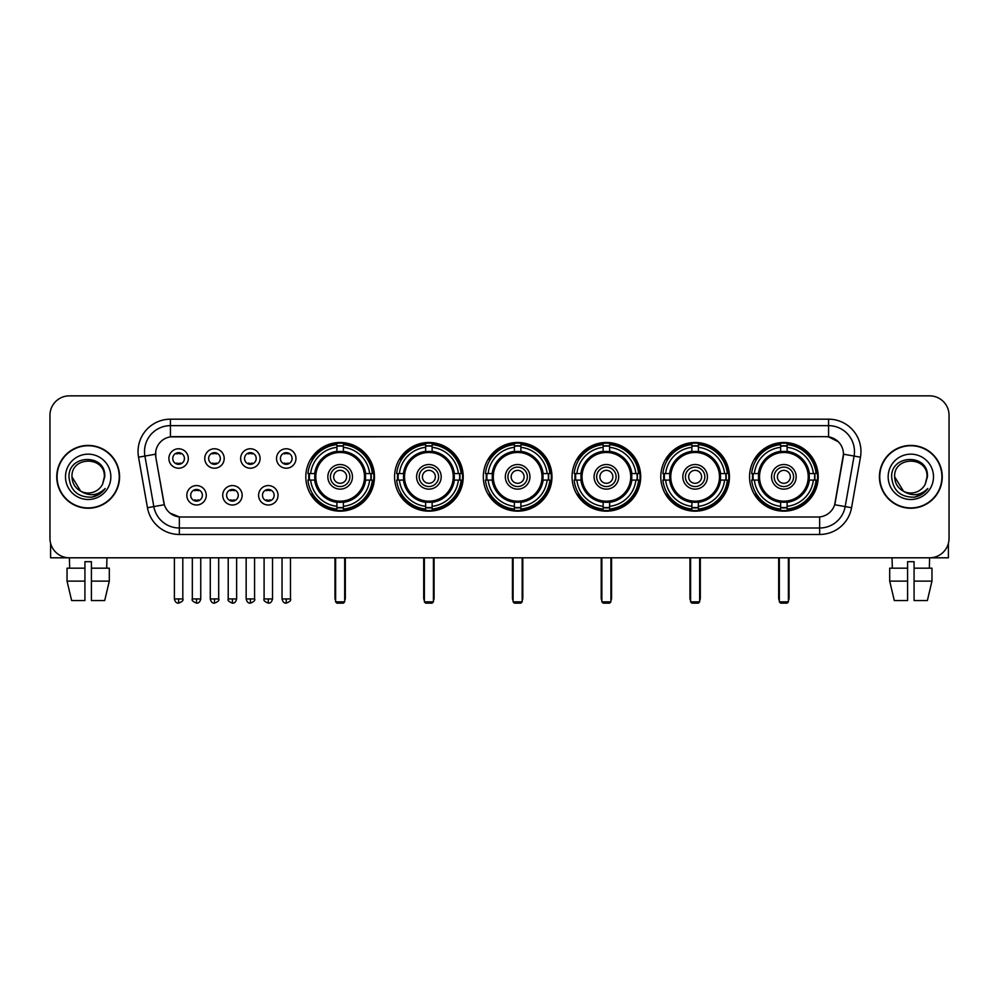<?xml version="1.0" encoding="UTF-8"?>
<svg xmlns="http://www.w3.org/2000/svg" width="999" height="999" viewBox="0 0 999 999"><rect width="100%" height="100%" fill="white"/><g stroke="black" fill="none" stroke-linecap="round" stroke-linejoin="round"><path stroke-width="1.5" d="M660.789 476.823A34.328 34.328 0 0 0 695.129 511.163A34.328 34.328 0 0 0 729.457 476.823A34.328 34.328 0 0 0 695.129 442.495A34.328 34.328 0 0 0 660.789 476.823M394.568 476.823A34.328 34.328 0 0 0 428.896 511.163A34.328 34.328 0 0 0 463.224 476.823A34.328 34.328 0 0 0 428.896 442.495A34.328 34.328 0 0 0 394.568 476.823M483.304 476.823A34.328 34.328 0 0 0 517.632 511.163A34.328 34.328 0 0 0 551.972 476.823A34.328 34.328 0 0 0 517.632 442.495A34.328 34.328 0 0 0 483.304 476.823M572.052 476.823A34.328 34.328 0 0 0 606.381 511.163A34.328 34.328 0 0 0 640.709 476.823A34.328 34.328 0 0 0 606.381 442.495A34.328 34.328 0 0 0 572.052 476.823M749.537 476.823A34.328 34.328 0 0 0 783.865 511.163A34.328 34.328 0 0 0 818.206 476.823A34.328 34.328 0 0 0 783.865 442.495A34.328 34.328 0 0 0 749.537 476.823M305.819 476.823A34.328 34.328 0 0 0 340.147 511.163A34.328 34.328 0 0 0 374.475 476.823A34.328 34.328 0 0 0 340.147 442.495A34.328 34.328 0 0 0 305.819 476.823M242.145 495.292A9.715 9.715 0 0 1 232.43 505.007A9.715 9.715 0 0 1 222.715 495.292A9.715 9.715 0 0 1 232.43 485.576A9.715 9.715 0 0 1 242.145 495.292M226.598 495.292A5.832 5.832 0 0 0 232.43 501.123A5.832 5.832 0 0 0 238.262 495.292A5.832 5.832 0 0 0 232.43 489.46A5.832 5.832 0 0 0 226.598 495.292M278.034 495.292A9.715 9.715 0 0 1 268.306 505.007A9.715 9.715 0 0 1 258.591 495.292A9.715 9.715 0 0 1 268.306 485.576A9.715 9.715 0 0 1 278.034 495.292M262.487 495.292A5.832 5.832 0 0 0 268.306 501.123A5.832 5.832 0 0 0 274.138 495.292A5.832 5.832 0 0 0 268.306 489.46A5.832 5.832 0 0 0 262.487 495.292M206.256 495.292A9.715 9.715 0 0 1 196.541 505.007A9.715 9.715 0 0 1 186.825 495.292A9.715 9.715 0 0 1 196.541 485.576A9.715 9.715 0 0 1 206.256 495.292M190.709 495.292A5.832 5.832 0 0 0 196.541 501.123A5.832 5.832 0 0 0 202.372 495.292A5.832 5.832 0 0 0 196.541 489.46A5.832 5.832 0 0 0 190.709 495.292M224.201 458.491A9.715 9.715 0 0 1 214.485 468.219A9.715 9.715 0 0 1 204.77 458.491A9.715 9.715 0 0 1 214.485 448.776A9.715 9.715 0 0 1 224.201 458.491M208.654 458.491A5.832 5.832 0 0 0 214.485 464.323A5.832 5.832 0 0 0 220.317 458.491A5.832 5.832 0 0 0 214.485 452.672A5.832 5.832 0 0 0 208.654 458.491M260.09 458.491A9.715 9.715 0 0 1 250.374 468.219A9.715 9.715 0 0 1 240.647 458.491A9.715 9.715 0 0 1 250.374 448.776A9.715 9.715 0 0 1 260.09 458.491M244.543 458.491A5.832 5.832 0 0 0 250.374 464.323A5.832 5.832 0 0 0 256.194 458.491A5.832 5.832 0 0 0 250.374 452.672A5.832 5.832 0 0 0 244.543 458.491M295.966 458.491A9.715 9.715 0 0 1 286.251 468.219A9.715 9.715 0 0 1 276.536 458.491A9.715 9.715 0 0 1 286.251 448.776A9.715 9.715 0 0 1 295.966 458.491M280.419 458.491A5.832 5.832 0 0 0 286.251 464.323A5.832 5.832 0 0 0 292.083 458.491A5.832 5.832 0 0 0 286.251 452.672A5.832 5.832 0 0 0 280.419 458.491M188.312 458.491A9.715 9.715 0 0 1 178.596 468.219A9.715 9.715 0 0 1 168.881 458.491A9.715 9.715 0 0 1 178.596 448.776A9.715 9.715 0 0 1 188.312 458.491M172.765 458.491A5.832 5.832 0 0 0 178.596 464.323A5.832 5.832 0 0 0 184.428 458.491A5.832 5.832 0 0 0 178.596 452.672A5.832 5.832 0 0 0 172.765 458.491M147.452 507.717L138.536 457.192A32.393 32.393 0 0 1 170.429 419.18L828.571 419.18A32.393 32.393 0 0 1 860.464 457.192L851.548 507.717A32.393 32.393 0 0 1 819.655 534.477L179.345 534.477A32.393 32.393 0 0 1 147.452 507.717L153.821 506.593L144.917 456.068A25.912 25.912 0 0 1 170.429 425.649L828.571 425.649A25.912 25.912 0 0 1 854.083 456.068L845.179 506.593A25.912 25.912 0 0 1 819.655 527.996L179.345 527.996A25.912 25.912 0 0 1 153.821 506.593L164.335 504.732L155.807 457.192A17.495 17.495 0 0 1 173.027 436.663L825.973 436.663A17.495 17.495 0 0 1 843.193 457.192L835.201 502.534A17.495 17.495 0 0 1 817.981 516.995L181.019 516.995A17.495 17.495 0 0 1 163.799 502.534L155.807 457.192L155.732 451.56M308.903 480.069A31.419 31.419 0 0 1 308.903 473.588M752.622 480.069A31.419 31.419 0 0 1 752.622 473.588M575.137 480.069A31.419 31.419 0 0 1 575.137 473.588M486.388 480.069A31.419 31.419 0 0 1 486.388 473.588M397.639 480.069A31.419 31.419 0 0 1 397.639 473.588M663.873 480.069A31.419 31.419 0 0 1 663.873 473.588M56.756 476.823A31.419 31.419 0 0 0 88.174 508.241A31.419 31.419 0 0 0 119.58 476.823A31.419 31.419 0 0 0 88.174 445.417A31.419 31.419 0 0 0 56.756 476.823M879.42 476.823A31.419 31.419 0 0 0 910.826 508.241A31.419 31.419 0 0 0 942.244 476.823A31.419 31.419 0 0 0 910.826 445.417A31.419 31.419 0 0 0 879.42 476.823M170.429 419.18L170.429 436.863L825.973 436.663L828.571 436.863L838.336 441.783M817.981 516.995L181.019 516.995M179.345 534.477L179.345 516.908L170.005 513.086M860.464 457.192L843.468 454.195L834.664 504.732L851.548 507.717M949.05 415.284A19.431 19.431 0 0 0 929.619 395.854L69.381 395.854A19.431 19.431 0 0 0 49.95 415.284L49.95 538.361A19.431 19.431 0 0 0 69.381 557.804L929.619 557.804A19.431 19.431 0 0 0 949.05 538.361L949.05 415.284L949.05 538.361M49.95 415.284L49.95 538.361M929.619 395.854L69.381 395.854M69.668 568.169L69.381 557.804L929.619 557.804L929.332 568.169M119.256 476.823A31.094 31.094 0 0 0 88.174 445.741A31.094 31.094 0 0 0 57.08 476.823A31.094 31.094 0 0 0 88.174 507.917A31.094 31.094 0 0 0 119.256 476.823M80.682 491.183L71.978 476.823C70.979 455.931 105.357 455.931 104.358 476.823L102.585 484.203L104.758 476.823C106.356 453.446 68.269 454.021 68.981 476.823C70.267 490.609 77.86 497.377 91.758 497.165C97.415 496.066 101.898 493.181 105.207 488.486C97.74 495.666 89.635 496.603 80.894 491.296A16.196 16.196 0 0 0 102.585 484.203L104.358 477.047M80.894 491.296C75.237 488.174 72.265 483.354 71.978 476.823M65.497 476.823A22.677 22.677 0 0 0 88.174 499.5A22.677 22.677 0 0 0 110.839 476.823A22.677 22.677 0 0 0 88.174 454.158A22.677 22.677 0 0 0 65.497 476.823M105.157 488.548L99.425 494.143M99.288 494.23L91.858 497.14M50.599 543.344L50.599 557.804L125.737 557.804M67.033 568.169L67.033 581.118L71.641 600.549L67.033 581.118L67.033 568.169L84.927 568.169L84.927 561.688L91.409 561.688L91.409 568.169L109.303 568.169L109.303 581.118L104.695 600.549L109.303 581.118L91.409 581.118L91.409 568.169L91.409 600.549L104.695 600.549M106.955 557.804L106.668 568.169M84.927 568.169L84.927 600.549L71.641 600.549M67.033 581.118L84.927 581.118M941.92 476.823A31.094 31.094 0 0 0 910.826 445.741A31.094 31.094 0 0 0 879.744 476.823A31.094 31.094 0 0 0 910.826 507.917A31.094 31.094 0 0 0 941.92 476.823M927.022 477.047L925.249 484.203L927.422 476.823C929.02 453.446 890.933 454.021 891.645 476.823C892.931 490.609 900.524 497.377 914.422 497.165C920.079 496.066 924.562 493.181 927.871 488.486C920.404 495.666 912.299 496.603 903.558 491.296L894.642 476.823C893.643 455.931 928.021 455.931 927.022 476.823L925.249 484.203A16.196 16.196 0 0 1 903.558 491.296C897.901 488.174 894.929 483.354 894.642 476.823M888.161 476.823A22.677 22.677 0 0 0 910.826 499.5A22.677 22.677 0 0 0 933.503 476.823A22.677 22.677 0 0 0 910.826 454.158A22.677 22.677 0 0 0 888.161 476.823M927.821 488.548L922.089 494.143M921.952 494.23L914.522 497.14M365.334 480.069A25.387 25.387 0 0 0 343.394 451.648L343.394 451.648A25.387 25.387 0 0 0 314.96 480.069A25.387 25.387 0 0 0 365.334 480.069L365.334 480.069A25.387 25.387 0 0 1 343.394 502.01L343.394 506.318A29.67 29.67 0 0 0 369.642 480.069L372.377 480.069A32.393 32.393 0 0 1 343.394 509.053L343.394 506.318M309.553 480.069A30.769 30.769 0 0 1 309.553 473.588M343.394 446.228A30.769 30.769 0 0 0 336.913 446.228M370.741 473.588A30.769 30.769 0 0 1 370.741 480.069M369.642 473.588L372.377 473.588A32.393 32.393 0 0 0 343.394 444.605L343.394 451.336A25.699 25.699 0 0 1 365.646 473.588L369.642 473.588A29.67 29.67 0 0 0 343.394 447.34M310.664 480.069L307.929 480.069A32.393 32.393 0 0 0 336.913 509.053L336.913 502.322A25.699 25.699 0 0 1 314.66 480.069L310.664 480.069A29.67 29.67 0 0 0 336.913 506.318M369.642 480.069L365.646 480.069A25.699 25.699 0 0 1 343.394 502.322L343.394 502.01M314.96 480.069L314.96 480.069A25.387 25.387 0 0 0 336.913 502.01M343.394 507.43A30.769 30.769 0 0 1 336.913 507.43M336.913 447.34L336.913 444.605A32.393 32.393 0 0 0 307.929 473.588L314.66 473.588A25.699 25.699 0 0 1 336.913 451.336L336.913 447.34A29.67 29.67 0 0 0 310.664 473.588M364.51 476.823A24.351 24.351 0 0 1 340.147 501.186A24.351 24.351 0 0 1 315.796 476.823A24.351 24.351 0 0 1 340.147 452.472A24.351 24.351 0 0 1 364.51 476.823M352.46 476.823A12.313 12.313 0 0 0 340.147 464.523A12.313 12.313 0 0 0 327.847 476.823A12.313 12.313 0 0 0 340.147 489.135A12.313 12.313 0 0 0 352.46 476.823M349.862 476.823A9.715 9.715 0 0 0 340.147 467.107A9.715 9.715 0 0 0 330.432 476.823A9.715 9.715 0 0 0 340.147 486.55A9.715 9.715 0 0 0 349.862 476.823M346.628 476.823A6.481 6.481 0 0 1 340.147 483.304A6.481 6.481 0 0 1 333.666 476.823A6.481 6.481 0 0 1 340.147 470.354A6.481 6.481 0 0 1 346.628 476.823A6.481 6.481 0 0 1 340.147 483.304A6.481 6.481 0 0 1 333.666 476.823A6.481 6.481 0 0 1 340.147 470.354A6.481 6.481 0 0 1 346.628 476.823M312.887 459.34L311.363 459.34A33.679 33.679 0 0 1 373.838 476.823A33.679 33.679 0 0 1 311.363 494.318L312.887 494.318M335.614 557.804L335.614 601.848L344.68 601.848L344.68 557.804M335.614 601.848L336.913 603.146L343.394 603.146L344.68 601.848M454.083 480.069A25.387 25.387 0 0 0 432.13 451.648L432.13 451.648A25.387 25.387 0 0 0 403.708 480.069A25.387 25.387 0 0 0 454.083 480.069L454.083 480.069A25.387 25.387 0 0 1 432.13 502.01L432.13 506.318A29.67 29.67 0 0 0 458.379 480.069L461.113 480.069A32.393 32.393 0 0 1 432.13 509.053L432.13 506.318M398.301 480.069A30.769 30.769 0 0 1 398.301 473.588M432.13 446.228A30.769 30.769 0 0 0 425.649 446.228M459.49 473.588A30.769 30.769 0 0 1 459.49 480.069M458.379 473.588L461.113 473.588A32.393 32.393 0 0 0 432.13 444.605L432.13 451.336A25.699 25.699 0 0 1 454.383 473.588L458.379 473.588A29.67 29.67 0 0 0 432.13 447.34M399.4 480.069L396.665 480.069A32.393 32.393 0 0 0 425.649 509.053L425.649 502.322A25.699 25.699 0 0 1 403.409 480.069L399.4 480.069A29.67 29.67 0 0 0 425.649 506.318M458.379 480.069L454.383 480.069A25.699 25.699 0 0 1 432.13 502.322L432.13 502.01M403.708 480.069L403.708 480.069A25.387 25.387 0 0 0 425.649 502.01M432.13 507.43A30.769 30.769 0 0 1 425.649 507.43M425.649 447.34L425.649 444.605A32.393 32.393 0 0 0 396.665 473.588L403.409 473.588A25.699 25.699 0 0 1 425.649 451.336L425.649 447.34A29.67 29.67 0 0 0 399.4 473.588M453.246 476.823A24.351 24.351 0 0 1 428.896 501.186A24.351 24.351 0 0 1 404.533 476.823A24.351 24.351 0 0 1 428.896 452.472A24.351 24.351 0 0 1 453.246 476.823M441.196 476.823A12.313 12.313 0 0 0 428.896 464.523A12.313 12.313 0 0 0 416.583 476.823A12.313 12.313 0 0 0 428.896 489.135A12.313 12.313 0 0 0 441.196 476.823M438.611 476.823A9.715 9.715 0 0 0 428.896 467.107A9.715 9.715 0 0 0 419.18 476.823A9.715 9.715 0 0 0 428.896 486.55A9.715 9.715 0 0 0 438.611 476.823M435.377 476.823A6.481 6.481 0 0 1 428.896 483.304A6.481 6.481 0 0 1 422.415 476.823A6.481 6.481 0 0 1 428.896 470.354A6.481 6.481 0 0 1 435.377 476.823A6.481 6.481 0 0 1 428.896 483.304A6.481 6.481 0 0 1 422.415 476.823A6.481 6.481 0 0 1 428.896 470.354A6.481 6.481 0 0 1 435.377 476.823M401.635 459.34L400.112 459.34A33.679 33.679 0 0 1 462.574 476.823A33.679 33.679 0 0 1 400.112 494.318L401.635 494.318M424.363 557.804L424.363 601.848L433.429 601.848L433.429 557.804M424.363 601.848L425.649 603.146L432.13 603.146L433.429 601.848M542.819 480.069A25.387 25.387 0 0 0 520.879 451.648L520.879 451.648A25.387 25.387 0 0 0 492.457 480.069A25.387 25.387 0 0 0 542.819 480.069L542.819 480.069A25.387 25.387 0 0 1 520.879 502.01L520.879 506.318A29.67 29.67 0 0 0 547.127 480.069L549.862 480.069A32.393 32.393 0 0 1 520.879 509.053L520.879 506.318M487.037 480.069A30.769 30.769 0 0 1 487.037 473.588M520.879 446.228A30.769 30.769 0 0 0 514.398 446.228M548.239 473.588A30.769 30.769 0 0 1 548.239 480.069M547.127 473.588L549.862 473.588A32.393 32.393 0 0 0 520.879 444.605L520.879 451.336A25.699 25.699 0 0 1 543.131 473.588L547.127 473.588A29.67 29.67 0 0 0 520.879 447.34M488.149 480.069L485.414 480.069A32.393 32.393 0 0 0 514.398 509.053L514.398 502.322A25.699 25.699 0 0 1 492.145 480.069L488.149 480.069A29.67 29.67 0 0 0 514.398 506.318M547.127 480.069L543.131 480.069A25.699 25.699 0 0 1 520.879 502.322L520.879 502.01M492.457 480.069L492.457 480.069A25.387 25.387 0 0 0 514.398 502.01M520.879 507.43A30.769 30.769 0 0 1 514.398 507.43M514.398 447.34L514.398 444.605A32.393 32.393 0 0 0 485.414 473.588L492.145 473.588A25.699 25.699 0 0 1 514.398 451.336L514.398 447.34A29.67 29.67 0 0 0 488.149 473.588M541.995 476.823A24.351 24.351 0 0 1 517.632 501.186A24.351 24.351 0 0 1 493.281 476.823A24.351 24.351 0 0 1 517.632 452.472A24.351 24.351 0 0 1 541.995 476.823M529.945 476.823A12.313 12.313 0 0 0 517.632 464.523A12.313 12.313 0 0 0 505.332 476.823A12.313 12.313 0 0 0 517.632 489.135A12.313 12.313 0 0 0 529.945 476.823M527.36 476.823A9.715 9.715 0 0 0 517.632 467.107A9.715 9.715 0 0 0 507.917 476.823A9.715 9.715 0 0 0 517.632 486.55A9.715 9.715 0 0 0 527.36 476.823M524.113 476.823A6.481 6.481 0 0 1 517.632 483.304A6.481 6.481 0 0 1 511.163 476.823A6.481 6.481 0 0 1 517.632 470.354A6.481 6.481 0 0 1 524.113 476.823A6.481 6.481 0 0 1 517.632 483.304A6.481 6.481 0 0 1 511.163 476.823A6.481 6.481 0 0 1 517.632 470.354A6.481 6.481 0 0 1 524.113 476.823M490.372 459.34L488.848 459.34A33.679 33.679 0 0 1 551.323 476.823A33.679 33.679 0 0 1 488.848 494.318L490.372 494.318M513.099 557.804L513.099 601.848L522.177 601.848L522.177 557.804M513.099 601.848L514.398 603.146L520.879 603.146L522.177 601.848M631.568 480.069A25.387 25.387 0 0 0 609.615 451.648L609.615 451.648A25.387 25.387 0 0 0 581.193 480.069A25.387 25.387 0 0 0 631.568 480.069L631.568 480.069A25.387 25.387 0 0 1 609.615 502.01L609.615 506.318A29.67 29.67 0 0 0 635.876 480.069L638.611 480.069A32.393 32.393 0 0 1 609.615 509.053L609.615 506.318M575.786 480.069A30.769 30.769 0 0 1 575.786 473.588M609.615 446.228A30.769 30.769 0 0 0 603.146 446.228M636.975 473.588A30.769 30.769 0 0 1 636.975 480.069M635.876 473.588L638.611 473.588A32.393 32.393 0 0 0 609.615 444.605L609.615 451.336A25.699 25.699 0 0 1 631.868 473.588L635.876 473.588A29.67 29.67 0 0 0 609.615 447.34M576.885 480.069L574.15 480.069A32.393 32.393 0 0 0 603.146 509.053L603.146 502.322A25.699 25.699 0 0 1 580.894 480.069L576.885 480.069A29.67 29.67 0 0 0 603.146 506.318M635.876 480.069L631.868 480.069A25.699 25.699 0 0 1 609.615 502.322L609.615 502.01M581.193 480.069L581.193 480.069A25.387 25.387 0 0 0 603.146 502.01M609.615 507.43A30.769 30.769 0 0 1 603.146 507.43M603.146 447.34L603.146 444.605A32.393 32.393 0 0 0 574.15 473.588L580.894 473.588A25.699 25.699 0 0 1 603.146 451.336L603.146 447.34A29.67 29.67 0 0 0 576.885 473.588M630.744 476.823A24.351 24.351 0 0 1 606.381 501.186A24.351 24.351 0 0 1 582.03 476.823A24.351 24.351 0 0 1 606.381 452.472A24.351 24.351 0 0 1 630.744 476.823M618.693 476.823A12.313 12.313 0 0 0 606.381 464.523A12.313 12.313 0 0 0 594.068 476.823A12.313 12.313 0 0 0 606.381 489.135A12.313 12.313 0 0 0 618.693 476.823M616.096 476.823A9.715 9.715 0 0 0 606.381 467.107A9.715 9.715 0 0 0 596.665 476.823A9.715 9.715 0 0 0 606.381 486.55A9.715 9.715 0 0 0 616.096 476.823M612.862 476.823A6.481 6.481 0 0 1 606.381 483.304A6.481 6.481 0 0 1 599.899 476.823A6.481 6.481 0 0 1 606.381 470.354A6.481 6.481 0 0 1 612.862 476.823A6.481 6.481 0 0 1 606.381 483.304A6.481 6.481 0 0 1 599.899 476.823A6.481 6.481 0 0 1 606.381 470.354A6.481 6.481 0 0 1 612.862 476.823M579.12 459.34L577.597 459.34A33.679 33.679 0 0 1 640.059 476.823A33.679 33.679 0 0 1 577.597 494.318L579.12 494.318M601.848 557.804L601.848 601.848L610.913 601.848L610.913 557.804M601.848 601.848L603.146 603.146L609.615 603.146L610.913 601.848M720.316 480.069A25.387 25.387 0 0 0 698.363 451.648L698.363 451.648A25.387 25.387 0 0 0 669.942 480.069A25.387 25.387 0 0 0 720.316 480.069L720.316 480.069A25.387 25.387 0 0 1 698.363 502.01L698.363 506.318A29.67 29.67 0 0 0 724.612 480.069L727.347 480.069A32.393 32.393 0 0 1 698.363 509.053L698.363 506.318M664.522 480.069A30.769 30.769 0 0 1 664.522 473.588M698.363 446.228A30.769 30.769 0 0 0 691.882 446.228M725.724 473.588A30.769 30.769 0 0 1 725.724 480.069M724.612 473.588L727.347 473.588A32.393 32.393 0 0 0 698.363 444.605L698.363 451.336A25.699 25.699 0 0 1 720.616 473.588L724.612 473.588A29.67 29.67 0 0 0 698.363 447.34M665.634 480.069L662.899 480.069A32.393 32.393 0 0 0 691.882 509.053L691.882 502.322A25.699 25.699 0 0 1 669.63 480.069L665.634 480.069A29.67 29.67 0 0 0 691.882 506.318M724.612 480.069L720.616 480.069A25.699 25.699 0 0 1 698.363 502.322L698.363 502.01M669.942 480.069L669.942 480.069A25.387 25.387 0 0 0 691.882 502.01M698.363 507.43A30.769 30.769 0 0 1 691.882 507.43M691.882 447.34L691.882 444.605A32.393 32.393 0 0 0 662.899 473.588L669.63 473.588A25.699 25.699 0 0 1 691.882 451.336L691.882 447.34A29.67 29.67 0 0 0 665.634 473.588M719.48 476.823A24.351 24.351 0 0 1 695.129 501.186A24.351 24.351 0 0 1 670.766 476.823A24.351 24.351 0 0 1 695.129 452.472A24.351 24.351 0 0 1 719.48 476.823M707.429 476.823A12.313 12.313 0 0 0 695.129 464.523A12.313 12.313 0 0 0 682.816 476.823A12.313 12.313 0 0 0 695.129 489.135A12.313 12.313 0 0 0 707.429 476.823M704.844 476.823A9.715 9.715 0 0 0 695.129 467.107A9.715 9.715 0 0 0 685.414 476.823A9.715 9.715 0 0 0 695.129 486.55A9.715 9.715 0 0 0 704.844 476.823M701.598 476.823A6.481 6.481 0 0 1 695.129 483.304A6.481 6.481 0 0 1 688.648 476.823A6.481 6.481 0 0 1 695.129 470.354A6.481 6.481 0 0 1 701.598 476.823M688.648 476.823A6.481 6.481 0 0 1 695.129 470.354A6.481 6.481 0 0 0 688.648 476.823A6.481 6.481 0 0 0 695.129 483.304A6.481 6.481 0 0 1 688.648 476.823M667.869 459.34L666.333 459.34A33.679 33.679 0 0 1 728.808 476.823A33.679 33.679 0 0 1 666.333 494.318L667.869 494.318M690.596 557.804L690.596 601.848L699.662 601.848L699.662 557.804M690.596 601.848L691.882 603.146L698.363 603.146L699.662 601.848M809.053 480.069A25.387 25.387 0 0 0 787.112 451.648L787.112 451.648A25.387 25.387 0 0 0 758.691 480.069A25.387 25.387 0 0 0 809.053 480.069L809.053 480.069A25.387 25.387 0 0 1 787.112 502.01L787.112 506.318A29.67 29.67 0 0 0 813.361 480.069L816.096 480.069A32.393 32.393 0 0 1 787.112 509.053L787.112 506.318M753.271 480.069A30.769 30.769 0 0 1 753.271 473.588M787.112 446.228A30.769 30.769 0 0 0 780.631 446.228M814.472 473.588A30.769 30.769 0 0 1 814.472 480.069M813.361 473.588L816.096 473.588A32.393 32.393 0 0 0 787.112 444.605L787.112 451.336A25.699 25.699 0 0 1 809.365 473.588L813.361 473.588A29.67 29.67 0 0 0 787.112 447.34M754.382 480.069L751.648 480.069A32.393 32.393 0 0 0 780.631 509.053L780.631 502.322A25.699 25.699 0 0 1 758.378 480.069L754.382 480.069A29.67 29.67 0 0 0 780.631 506.318M813.361 480.069L809.365 480.069A25.699 25.699 0 0 1 787.112 502.322L787.112 502.01M758.691 480.069L758.691 480.069A25.387 25.387 0 0 0 780.631 502.01M787.112 507.43A30.769 30.769 0 0 1 780.631 507.43M780.631 447.34L780.631 444.605A32.393 32.393 0 0 0 751.648 473.588L758.378 473.588A25.699 25.699 0 0 1 780.631 451.336L780.631 447.34A29.67 29.67 0 0 0 754.382 473.588M808.228 476.823A24.351 24.351 0 0 1 783.865 501.186A24.351 24.351 0 0 1 759.515 476.823A24.351 24.351 0 0 1 783.865 452.472A24.351 24.351 0 0 1 808.228 476.823M796.178 476.823A12.313 12.313 0 0 0 783.865 464.523A12.313 12.313 0 0 0 771.565 476.823A12.313 12.313 0 0 0 783.865 489.135A12.313 12.313 0 0 0 796.178 476.823M793.581 476.823A9.715 9.715 0 0 0 783.865 467.107A9.715 9.715 0 0 0 774.15 476.823A9.715 9.715 0 0 0 783.865 486.55A9.715 9.715 0 0 0 793.581 476.823M790.346 476.823A6.481 6.481 0 0 1 783.865 483.304A6.481 6.481 0 0 1 777.397 476.823A6.481 6.481 0 0 1 783.865 470.354A6.481 6.481 0 0 1 790.346 476.823M777.397 476.823A6.481 6.481 0 0 1 783.865 470.354A6.481 6.481 0 0 0 777.397 476.823A6.481 6.481 0 0 0 783.865 483.304A6.481 6.481 0 0 1 777.397 476.823M756.605 459.34L755.082 459.34A33.679 33.679 0 0 1 817.557 476.823A33.679 33.679 0 0 1 755.082 494.318L756.605 494.318M779.332 557.804L779.332 601.848L788.398 601.848L788.398 557.804M779.332 601.848L780.631 603.146L787.112 603.146L788.398 601.848M176.648 463.998L176.648 463.074A4.97 4.97 0 0 0 180.544 463.074L180.544 463.998M180.544 452.997L180.544 453.921A4.97 4.97 0 0 0 176.648 453.921L176.648 452.997M212.537 463.998L212.537 463.074A4.97 4.97 0 0 0 216.421 463.074L216.421 463.998M216.421 452.997L216.421 453.921A4.97 4.97 0 0 0 212.537 453.921L212.537 452.997M248.426 463.998L248.426 463.074A4.97 4.97 0 0 0 252.31 463.074L252.31 463.998M252.31 452.997L252.31 453.921A4.97 4.97 0 0 0 248.426 453.921L248.426 452.997M284.315 463.998L284.315 463.074A4.97 4.97 0 0 0 288.199 463.074L288.199 463.998M288.199 452.997L288.199 453.921A4.97 4.97 0 0 0 284.315 453.921L284.315 452.997M194.593 500.786L194.593 499.862A4.97 4.97 0 0 0 198.489 499.862L198.489 500.786M198.489 489.797L198.489 490.721A4.97 4.97 0 0 0 194.593 490.721L194.593 489.797M230.482 500.786L230.482 499.862A4.97 4.97 0 0 0 234.365 499.862L234.365 500.786M234.365 489.797L234.365 490.721A4.97 4.97 0 0 0 230.482 490.721L230.482 489.797M266.371 500.786L266.371 499.862A4.97 4.97 0 0 0 270.254 499.862L270.254 500.786M270.254 489.797L270.254 490.721A4.97 4.97 0 0 0 266.371 490.721L266.371 489.797M948.401 543.344L948.401 557.804L873.263 557.804M907.591 568.169L907.591 581.118L889.697 581.118L894.305 600.549L889.697 581.118L889.697 568.169L907.591 568.169L907.591 561.688L914.073 561.688L914.073 568.169L931.967 568.169L931.967 581.118L927.359 600.549L931.967 581.118L914.073 581.118L914.073 568.169M907.591 581.118L907.591 600.549L894.305 600.549M927.359 600.549L914.073 600.549L914.073 581.118M892.045 557.804L892.332 568.169M828.571 419.18L828.571 436.863M138.536 457.192L144.917 456.068A25.912 25.912 0 0 1 144.518 451.56M144.917 456.068L155.532 454.195M819.655 516.908L819.655 534.477M334.965 557.804L334.965 597.964L335.614 597.964M340.147 483.304A6.481 6.481 0 0 1 333.666 476.823A6.481 6.481 0 0 1 340.147 470.354M344.68 597.964L345.329 597.964L345.329 557.804M336.913 507.717A31.056 31.056 0 0 0 343.394 507.717M371.041 480.069A31.056 31.056 0 0 0 371.041 473.588M343.394 445.941A31.056 31.056 0 0 0 336.913 445.941M423.713 557.804L423.713 597.964L424.363 597.964M428.896 483.304A6.481 6.481 0 0 1 422.415 476.823A6.481 6.481 0 0 1 428.896 470.354M433.429 597.964L434.078 597.964L434.078 557.804M425.649 507.717A31.056 31.056 0 0 0 432.13 507.717M459.777 480.069A31.056 31.056 0 0 0 459.777 473.588M432.13 445.941A31.056 31.056 0 0 0 425.649 445.941M512.45 557.804L512.45 597.964L513.099 597.964M517.632 483.304A6.481 6.481 0 0 1 511.163 476.823A6.481 6.481 0 0 1 517.632 470.354M522.177 597.964L522.814 597.964L522.814 557.804M514.398 507.717A31.056 31.056 0 0 0 520.879 507.717M548.526 480.069A31.056 31.056 0 0 0 548.526 473.588M520.879 445.941A31.056 31.056 0 0 0 514.398 445.941M601.198 557.804L601.198 597.964L601.848 597.964M606.381 483.304A6.481 6.481 0 0 1 599.899 476.823A6.481 6.481 0 0 1 606.381 470.354M610.913 597.964L611.563 597.964L611.563 557.804M603.146 507.717A31.056 31.056 0 0 0 609.615 507.717M637.275 480.069A31.056 31.056 0 0 0 637.275 473.588M609.615 445.941A31.056 31.056 0 0 0 603.146 445.941M689.947 557.804L689.947 597.964L690.596 597.964M699.662 597.964L700.311 597.964L700.311 557.804M691.882 507.717A31.056 31.056 0 0 0 698.363 507.717M726.011 480.069A31.056 31.056 0 0 0 726.011 473.588M698.363 445.941A31.056 31.056 0 0 0 691.882 445.941M778.683 557.804L778.683 597.964L779.332 597.964M788.398 597.964L789.048 597.964L789.048 557.804M780.631 507.717A31.056 31.056 0 0 0 787.112 507.717M814.759 480.069A31.056 31.056 0 0 0 814.759 473.588M787.112 445.941A31.056 31.056 0 0 0 780.631 445.941M178.596 598.938L174.388 598.938C175.125 601.935 176.523 603.334 178.596 603.146L178.596 598.938L182.805 598.938L182.805 557.804M214.485 598.938L210.277 598.938C211.001 601.935 212.412 603.334 214.485 603.146L214.485 598.938L218.694 598.938L218.694 557.804M250.374 598.938L246.154 598.938C246.89 601.935 248.301 603.334 250.374 603.146L250.374 598.938L254.583 598.938L254.583 557.804M286.251 598.938L282.043 598.938C282.779 601.935 284.178 603.334 286.251 603.146L286.251 598.938L290.472 598.938L290.472 557.804M196.541 598.938L192.332 598.938C191.471 600.274 192.882 601.685 196.541 603.146L196.541 598.938L200.749 598.938L200.749 557.804M232.43 598.938L228.222 598.938C227.36 600.274 228.759 601.685 232.43 603.146L232.43 598.938L236.638 598.938L236.638 557.804M268.306 598.938L264.098 598.938C263.249 600.274 264.648 601.685 268.306 603.146L268.306 598.938L272.527 598.938L272.527 557.804M334.965 597.964A5.182 5.182 0 0 0 335.614 600.474M344.68 600.474A5.182 5.182 0 0 0 345.329 597.964M423.713 597.964A5.182 5.182 0 0 0 424.363 600.474M433.429 600.474A5.182 5.182 0 0 0 434.078 597.964M512.45 597.964A5.182 5.182 0 0 0 513.099 600.474M522.177 600.474A5.182 5.182 0 0 0 522.814 597.964M601.198 597.964A5.182 5.182 0 0 0 601.848 600.474M610.913 600.474A5.182 5.182 0 0 0 611.563 597.964M689.947 597.964A5.182 5.182 0 0 0 690.596 600.474M699.662 600.474A5.182 5.182 0 0 0 700.311 597.964M778.683 597.964A5.182 5.182 0 0 0 779.332 600.474M788.398 600.474A5.182 5.182 0 0 0 789.048 597.964M174.388 598.938L174.388 557.804M182.805 598.938C183.666 600.274 182.255 601.685 178.596 603.146M210.277 598.938L210.277 557.804M218.694 598.938C219.543 600.274 218.144 601.685 214.485 603.146M246.154 598.938L246.154 557.804M254.583 598.938C255.432 600.274 254.033 601.685 250.374 603.146M282.043 598.938L282.043 557.804M290.472 598.938C291.321 600.274 289.922 601.685 286.251 603.146M192.332 598.938L192.332 557.804M200.749 598.938C200.012 601.935 198.614 603.334 196.541 603.146M228.222 598.938L228.222 557.804M236.638 598.938C235.901 601.935 234.503 603.334 232.43 603.146M264.098 598.938L264.098 557.804M272.527 598.938C271.79 601.935 270.379 603.334 268.306 603.146"/></g></svg>
